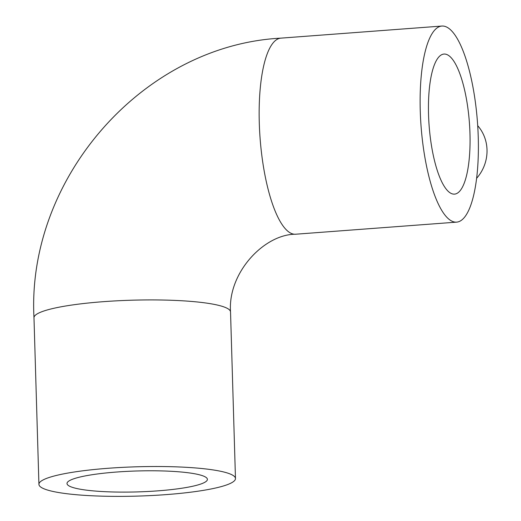 <?xml version="1.0" encoding="UTF-8"?>
<svg xmlns="http://www.w3.org/2000/svg" width="521" height="521" viewBox="0 0 521 521"><rect width="100%" height="100%" fill="white"/><g stroke="black" fill="none" stroke-linecap="round" stroke-linejoin="round"><path stroke-width="0.78" d="M116.489 472.039A70.224 10.466 -1.7 0 1 207.397 479.359A70.224 10.466 -1.7 0 1 157.915 490.847A70.224 10.466 -1.7 0 1 67.007 483.527A70.224 10.466 -1.7 0 1 116.489 472.039M469.968 133.5A70.224 20.195 85.7 0 0 443.996 54.06A70.224 20.195 85.7 0 0 428.542 114.685A70.224 20.195 85.7 0 0 454.514 194.125A70.224 20.195 85.7 0 0 469.968 133.5M108.205 468.275A98.319 14.653 178.3 0 0 38.925 484.361A98.319 14.653 178.3 0 0 166.199 494.611A98.319 14.653 178.3 0 0 235.472 478.525A98.319 14.653 178.3 0 0 108.205 468.275M478.252 137.257A98.319 28.277 -94.3 0 1 456.617 222.135A98.319 28.277 -94.3 0 1 420.258 110.921A98.319 28.277 -94.3 0 1 441.893 26.05A98.319 28.277 -94.3 0 1 478.252 137.257M476.611 178.312A39.329 37.206 -65.6 0 0 477.711 125.685M456.617 222.135L295.648 234.222A98.319 28.277 -94.3 0 1 291.167 233.356A98.319 28.277 -94.3 0 1 259.289 123.015A98.319 28.277 -94.3 0 1 280.923 38.137C142.871 45.347 26.591 178.429 33.982 317.771L38.925 484.361M295.648 234.222C264.329 234.124 227.697 272.594 230.529 311.936A98.319 14.653 178.3 0 0 226.153 307.807A98.319 14.653 178.3 0 0 103.256 301.685A98.319 14.653 178.3 0 0 33.982 317.771M230.529 311.936L235.472 478.525M441.893 26.05L280.923 38.137"/></g></svg>
